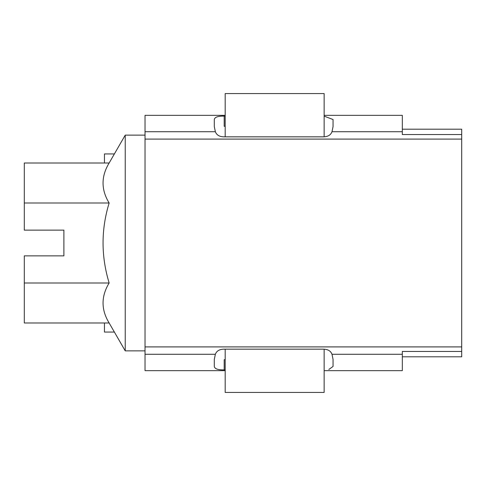 <?xml version="1.0" encoding="UTF-8"?>
<svg xmlns="http://www.w3.org/2000/svg" width="486" height="486" viewBox="0 0 486 486"><rect width="100%" height="100%" fill="white"/><g stroke="black" fill="none" stroke-linecap="round" stroke-linejoin="round"><path stroke-width="0.73" d="M145.028 346.907L461.7 346.907L461.7 356.803L402.323 356.803M145.028 139.093L461.7 139.093L461.7 346.907M225.188 370.66L145.028 370.66L145.028 115.34L225.188 115.34M402.323 129.197L461.7 129.197L461.7 139.093M461.7 351.451L402.323 351.451L402.323 370.66L324.144 370.66M324.144 115.34L402.323 115.34L402.323 134.549L461.7 134.549M225.188 359.707L224.198 359.707L224.198 369.876C218.014 370.004 214.715 368.868 214.302 366.462L214.302 359.421L215.353 354.282C216.635 350.892 219.581 349.185 224.198 349.161L323.16 349.161C327.771 349.179 330.717 350.886 331.999 354.282L333.056 359.421L333.056 366.462L328.822 369.475M324.144 116.136L333.056 119.538L333.056 126.579L331.999 131.718C330.723 135.108 327.777 136.815 323.16 136.839L224.198 136.839C219.587 136.821 216.641 135.114 215.353 131.718L214.302 126.579L214.302 119.538C214.703 117.132 218.001 115.996 224.198 116.124L224.198 126.293L225.188 126.293M224.198 369.876L225.188 369.876M225.188 116.124L224.198 116.124M333.056 126.579L333.056 119.538M109.143 163.01L24.3 163.01L24.3 230.133L63.885 230.133L63.885 255.867L24.3 255.867L24.3 322.99L109.143 322.99C101.021 309.691 101.021 296.363 109.143 282.992C101.027 256.213 101.027 229.55 109.143 203.008C101.021 189.71 101.021 176.375 109.143 163.01L125.236 135.132L145.028 135.132M109.143 322.99L125.236 350.868L125.236 135.132M125.236 350.868L145.028 350.868M24.3 282.992L109.143 282.992M24.3 203.008L109.143 203.008M324.144 136.809L324.144 93.573L225.188 93.573L225.188 136.839M225.188 349.161L225.188 392.427L324.144 392.427L324.144 349.191M114.38 332.066L104.46 332.066L104.46 322.99M104.46 163.01L104.46 153.934L114.38 153.934M331.999 354.282L402.323 354.282M145.028 354.282L215.353 354.282M215.353 131.718L145.028 131.718M402.323 131.718L331.999 131.718"/></g></svg>
